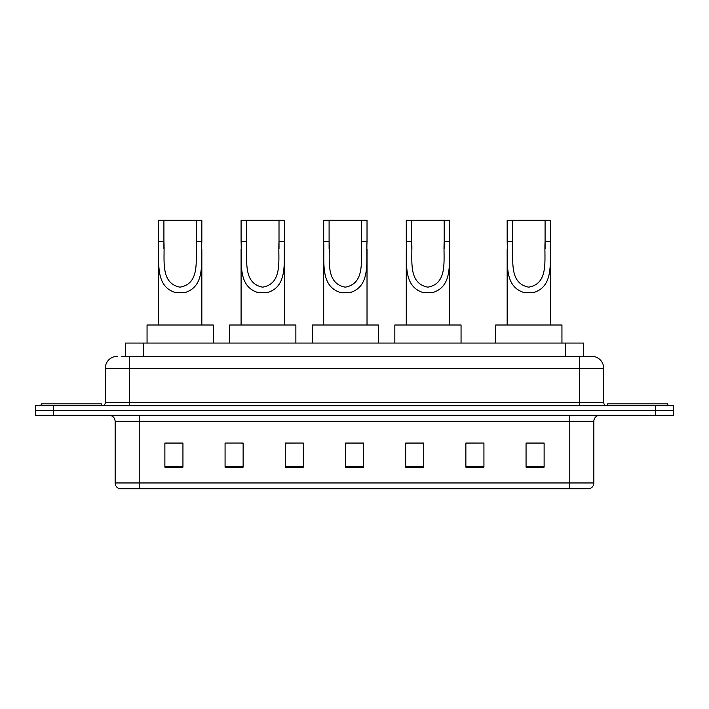 <?xml version="1.0" encoding="UTF-8"?>
<svg xmlns="http://www.w3.org/2000/svg" width="709" height="709" viewBox="0 0 709 709"><rect width="100%" height="100%" fill="white"/><g stroke="black" fill="none" stroke-linecap="round" stroke-linejoin="round"><path stroke-width="1.06" d="M121.54 356.308L129.357 356.308L121.54 356.308L125.458 356.308L125.458 343.059L583.542 343.059L583.542 356.308M117.322 356.308A12.035 12.035 0 0 0 105.278 368.343L105.278 402.659A3.013 3.013 0 0 1 102.273 405.672M603.722 368.343L129.357 368.343L129.357 356.308L591.678 356.308A12.035 12.035 0 0 1 603.722 368.343L603.722 402.659C603.9 404.484 604.901 405.486 606.727 405.672M53.512 405.672L35.45 405.672L35.45 410.484L53.512 410.484L35.45 410.484L35.45 415.297L53.512 415.297L53.512 410.484L655.488 410.484L53.512 410.484L53.512 405.672L655.488 405.672L655.488 410.484L673.55 410.484L655.488 410.484L655.488 415.297L53.512 415.297M655.488 415.297L673.55 415.297L673.55 405.672L655.488 405.672M591.501 356.308L587.46 356.308M593.85 482.962C593.681 485.851 592.237 487.774 589.516 488.74L569.77 488.74L569.77 482.962L593.85 482.962L593.85 421.323A6.018 6.018 0 0 1 599.867 415.297M569.77 488.74L119.484 488.74A6.018 6.018 0 0 1 115.15 482.962L115.15 421.323C114.796 417.663 112.793 415.66 109.133 415.297M544.122 467.134L544.122 443.054L526.06 443.054L526.06 467.134L544.122 467.134M483.928 467.134L483.928 443.054L465.866 443.054L465.866 467.134L483.928 467.134M423.725 467.134L423.725 443.054L405.672 443.054L405.672 467.134L423.725 467.134M182.94 467.134L182.94 443.054L164.878 443.054L164.878 467.134L182.94 467.134M243.134 467.134L243.134 443.054L225.072 443.054L225.072 467.134L243.134 467.134M303.328 467.134L303.328 443.054L285.275 443.054L285.275 467.134L303.328 467.134M363.531 467.134L363.531 443.054L345.469 443.054L345.469 467.134L363.531 467.134M558.816 488.74L139.23 488.74L139.23 482.962L569.77 482.962L569.77 421.323L115.15 421.323M483.928 443.054L465.866 443.169L483.928 443.054M303.328 443.054L285.275 443.169L303.328 443.054M241.087 443.169L243.134 443.169M406.275 443.169L423.725 443.169M363.531 443.169L345.469 443.169M182.94 443.169L164.878 443.169M544.122 443.169L526.06 443.169M101.369 405.672L101.369 403.864L41.166 403.864L41.166 405.672M163.912 220.26L201.835 220.26L201.835 241.503C200.86 261.32 205.911 286.223 184.854 292.587L175.477 292.587C154.411 286.197 159.472 261.258 158.497 241.503L158.497 220.26L163.912 220.26L163.912 248.478M158.497 241.503L163.912 241.503C165.073 258.563 159.49 283.272 180.051 287.154C200.877 283.52 195.267 258.661 196.42 241.503L196.42 220.26M201.835 241.503L196.42 241.503L196.42 248.567M158.497 249.249L158.497 325.006M201.835 249.293L201.835 325.006M213.276 343.059L213.276 325.006L147.055 325.006L147.055 343.059M246.502 220.26L284.433 220.26L284.433 241.503C283.458 261.32 288.501 286.223 267.444 292.587L258.067 292.587C237.001 286.197 242.061 261.258 241.087 241.503L241.087 220.26L246.502 220.26L246.502 248.478M241.087 241.503L246.502 241.503C247.663 258.563 242.079 283.272 262.64 287.154C283.467 283.52 277.857 258.661 279.009 241.503L279.009 220.26M284.433 241.503L279.009 241.503L279.009 248.567M241.087 249.249L241.087 325.006M284.433 249.293L284.433 325.006M295.866 343.059L295.866 325.006L229.645 325.006L229.645 343.059M329.1 220.26L367.023 220.26L367.023 241.503C366.048 261.32 371.091 286.223 350.042 292.587L340.657 292.587C319.591 286.197 324.66 261.258 323.676 241.503L323.676 220.26L329.1 220.26L329.1 248.478M323.676 241.503L329.1 241.503C330.252 258.563 324.669 283.272 345.23 287.154C366.057 283.52 360.447 258.661 361.608 241.503L361.608 220.26M367.023 241.503L361.608 241.503L361.608 248.567M323.676 249.249L323.676 325.006M367.023 249.293L367.023 325.006M378.455 343.059L378.455 325.006L312.244 325.006L312.244 343.059M411.69 220.26L449.612 220.26L449.612 241.503C448.637 261.32 453.689 286.223 432.632 292.587L423.255 292.587C402.18 286.197 407.25 261.258 406.275 241.503L406.275 220.26L411.69 220.26L411.69 248.478M406.275 241.503L411.69 241.503C412.842 258.563 407.258 283.272 427.819 287.154C448.646 283.52 443.045 258.661 444.197 241.503L444.197 220.26M449.612 241.503L444.197 241.503L444.197 248.567M406.275 249.249L406.275 325.006M449.612 249.293L449.612 325.006M461.054 343.059L461.054 325.006L394.833 325.006L394.833 343.059M512.58 220.26L550.503 220.26L550.503 241.503C549.528 261.32 554.58 286.223 533.523 292.587L524.146 292.587C503.08 286.197 508.14 261.258 507.165 241.503L507.165 220.26L512.58 220.26L512.58 248.478M507.165 241.503L512.58 241.503C513.741 258.563 508.158 283.272 528.719 287.154C549.546 283.52 543.936 258.661 545.088 241.503L545.088 220.26M550.503 241.503L545.088 241.503L545.088 248.567M507.165 249.249L507.165 325.006M550.503 249.293L550.503 325.006M561.945 343.059L561.945 325.006L495.724 325.006L495.724 343.059M667.834 405.672L667.834 403.864L607.631 403.864L607.631 405.672M143.519 356.308L143.519 343.059M565.481 356.308L565.481 343.059M129.357 405.672L129.357 368.343L105.278 368.343M105.278 402.659L603.722 402.659M579.643 356.308L579.643 405.672M569.77 415.297L569.77 421.323L593.85 421.323M115.15 482.962L139.23 482.962L139.23 415.297M363.531 466.292L345.469 466.292M303.328 466.292L285.275 466.292M243.134 466.292L225.072 466.292M182.94 466.292L164.878 466.292M423.725 466.292L405.672 466.292M483.928 466.292L465.866 466.292M544.122 466.292L526.06 466.292M175.477 292.587L184.854 292.587M258.067 292.587L267.444 292.587M340.657 292.587L350.042 292.587M423.255 292.587L432.632 292.587M524.146 292.587L533.523 292.587"/></g></svg>

